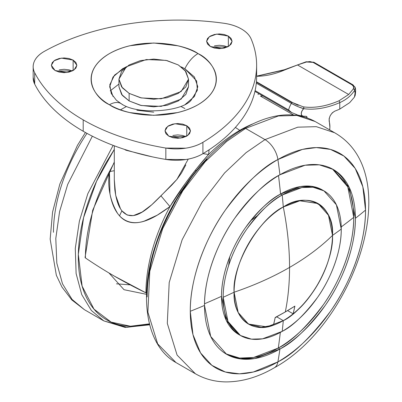 <?xml version="1.0" encoding="UTF-8"?>
<svg xmlns="http://www.w3.org/2000/svg" width="402" height="402" viewBox="0 0 402 402"><rect width="100%" height="100%" fill="white"/><g stroke="black" fill="none" stroke-linecap="round" stroke-linejoin="round"><path stroke-width="0.6" d="M293.138 313.801C315.253 297.289 333.901 258.144 332.504 235.411C320.52 247.124 306.203 257.798 289.551 267.425C289.546 283.234 288.128 298.068 285.299 311.942L294.887 306.113L293.138 313.801L287.591 310.6L293.138 313.801A277.988 160.498 -120 0 0 294.887 306.113A272.33 157.227 180 0 1 285.299 311.942C288.128 298.068 289.546 283.234 289.551 267.425C289.541 248.175 287.455 228.034 283.299 207L299.957 200.739L318.093 203.553L328.534 215.346L332.504 235.411C332.298 270.209 307.249 303.666 293.138 313.801M114.299 179.674L115.706 195.387L120.494 208.799L121.881 210.809L119.52 215.849L117.675 213.568C110.042 200.769 107.289 186.794 109.419 171.639L114.299 170.694L109.419 171.639A132.7 76.616 120 0 0 85.4 257.908A497.349 287.144 0 0 0 114.253 276.063A497.349 287.144 0 0 0 145.941 292.842A132.67 76.596 -60 0 1 169.956 206.598L157.222 215.186L144.233 221.115C133.901 224.457 125.665 222.703 119.52 215.849L117.675 213.568C114.032 208.598 111.46 201.975 109.952 193.699L109.419 171.639L114.299 162.423L109.419 171.639A132.7 76.616 -60 0 0 85.4 257.908L85.073 257.355M125.861 149.82A4.638 2.678 120 0 0 125.846 150.187L152.247 156.835L125.876 150.202L124.54 149.393L125.846 150.187A4.638 2.678 -60 0 1 125.861 149.82M323.962 190.875L322.309 189.92L311.359 186.287L300.239 186.593L280.556 194.055A693.525 400.412 -120 0 0 278.511 175.609A693.525 400.412 60 0 1 280.556 194.055L282.209 195.01A695.847 401.749 -120 0 1 283.299 207C258.953 218.517 231.894 265.385 234.095 292.224C254.391 285.309 272.873 277.043 289.551 267.425C306.203 257.798 320.52 247.124 332.504 235.411C334.7 206.03 307.641 190.407 283.299 207C287.455 228.034 289.541 248.175 289.551 267.425C272.873 277.043 254.391 285.309 234.095 292.224C232.698 316.57 251.34 334.188 273.46 325.168L275.209 317.474L285.299 311.942A272.33 157.227 180 0 1 275.209 317.474A277.988 160.498 60 0 1 273.46 325.168L261.26 327.339L248.506 324.077L238.225 312.625L234.095 292.224C234.16 252.22 267.657 213.517 283.299 207A69.586 40.175 -60 0 1 332.504 235.411A695.847 401.744 -0 0 0 341.253 229.1A83.5 48.21 120 0 0 282.209 195.01A695.847 401.749 60 0 1 283.299 207A69.586 40.175 120 0 0 234.095 292.224A695.847 401.744 180 0 1 223.165 297.279A83.5 48.21 120 0 0 282.209 331.369A695.847 401.749 -120 0 0 283.299 320.635A69.586 40.175 -60 0 1 234.095 292.224A69.586 40.175 -60 0 1 283.299 207L299.701 200.784L318.093 203.553L328.454 215.181L332.504 235.411A69.586 40.175 -60 0 1 283.299 320.635A695.847 401.749 60 0 1 282.209 331.369A83.5 48.21 120 0 0 341.253 229.1A695.847 401.744 180 0 1 332.504 235.411C331.831 277.852 297.691 314.605 283.299 320.635L266.898 326.851L248.506 324.077L238.145 312.454L234.095 292.224A695.847 401.744 -0 0 1 223.165 297.279C222.929 274.27 234.105 246.883 246.783 229.1C260.139 211.387 271.948 200.025 282.209 195.01L301.892 187.543L313.012 187.237L323.962 190.875L336.399 204.824L341.253 229.1C341.489 252.109 330.318 279.496 317.635 297.279C304.284 314.987 292.475 326.354 282.209 331.369L262.526 338.831L251.406 339.137L240.461 335.504L228.024 321.555L223.165 297.279A83.5 48.21 120 0 1 282.209 195.01L280.556 194.055A83.5 48.21 -60 0 1 323.128 190.412M209.105 149.785L208.583 154.509A132.67 76.596 -60 0 1 239.758 130.354A497.349 287.144 -120 0 0 235.386 127.424A497.349 287.144 60 0 1 239.758 130.354A132.67 76.596 -60 0 1 252.647 123.937M293.133 115.098L292.174 114.454A133.866 77.29 -60 0 1 293.118 114.942L292.174 114.454L292.877 114.927M159.493 234.014L162.765 225.844L180.297 192.603L195.638 171.433M239.758 130.354A132.67 76.596 120 0 0 208.583 154.509L196.9 168.202L185.629 182.99L169.956 206.598A132.67 76.596 120 0 0 145.941 292.842L114.253 276.063A497.349 287.144 180 0 1 85.4 257.908A1.392 0.804 0 0 1 85.073 257.391L92.691 210.241L114.299 162.041M145.941 292.842L146.901 293.028M114.299 145.8L114.299 180.186L114.821 189.674C116.002 198.422 117.892 204.794 120.499 208.799L121.881 210.809L127.198 215.04L133.308 215.638L142.147 212.035L151.725 204.809L171.754 185.121L176.98 179.332L181.488 173.021L185.819 164.926M159.584 233.778L174.528 202.141L195.427 171.699M121.881 210.809C132.992 223.743 148.785 208.161 160.961 195.839L169.956 206.598C154.569 217.919 134.283 230.919 119.52 215.849L121.881 210.809M209.095 149.795L208.583 154.509L203.025 153.619L208.583 154.509C196.282 167.9 180.001 189.573 169.956 206.598L160.961 195.839L176.91 179.392L188.267 159.097M262.878 95.993L260.933 96.053M260.441 96.098L293.51 114.972M355.227 95.184L354.408 97.148L355.092 93.058L354.634 90.39L355.107 87.435L352.926 84.797L313.856 62.24A1.392 0.804 120 0 0 313.158 62.305L352.232 84.862A1.392 0.804 -60 0 1 352.921 84.792A1.392 0.804 -60 0 1 353.162 85.103M354.886 86.842L355.137 87.49L354.634 90.39C351.087 95.736 346.127 99.812 339.765 102.616L339.765 109.103A134.529 77.671 -60 0 1 334.76 111.153A134.529 77.671 120 0 0 339.765 109.103L349.68 102.651L354.408 97.148L349.68 102.651L339.765 109.103L339.765 102.616A126.645 73.119 -60 0 1 303.716 108.671L297.922 106.641L291.4 103.42A1.392 0.804 -60 0 1 292.058 102.746L256.396 82.159L292.058 102.746A1.392 0.804 -60 0 1 292.631 102.631L256.431 81.732L292.631 102.631A1.392 0.804 120 0 0 292.058 102.746A1.392 0.804 120 0 0 291.4 103.42L256.3 83.154L291.4 103.42A13.919 8.035 120 0 0 288.616 109.972A13.919 8.035 -60 0 1 291.4 103.42C295.967 105.937 300.073 107.686 303.716 108.671L302.088 110.756L301.284 113.218L301.58 115.223L302.877 116.093L298.088 115.178L291.355 112.429L254.933 91.405M352.921 84.792A1.392 0.804 120 0 0 352.232 84.862L313.158 62.305A1.392 0.804 120 0 0 313.052 62.375L306.525 61.998A1.392 0.387 -107.1 0 0 306.193 61.757A1.392 0.387 72.9 0 1 306.525 61.998L297.515 64.958L306.525 61.998L309.962 61.551L313.052 62.375L352.127 84.933L353.705 86.802L353.278 88.988L348.67 94.49L297.515 64.958L285.108 69.792A1.392 0.899 -113.3 0 0 284.43 69.717A1.392 0.899 66.7 0 1 285.108 69.792A125.253 72.315 120 0 1 256.627 76.264L285.108 69.792L297.515 64.958L348.67 94.49L338.906 100.852C326.072 106.339 314.188 108.334 303.249 106.837A1.392 1.105 98 0 1 303.716 108.671A126.645 73.119 120 0 0 339.765 102.616A1.392 0.899 -113.3 0 0 338.906 100.852A125.253 72.315 -60 0 1 303.249 106.837L292.631 102.631L298.219 105.349M306.58 116.429L306.188 116.319A134.529 77.671 -60 0 1 302.877 116.093A134.529 77.671 120 0 0 306.188 116.319L306.872 116.721L307.043 117.781L306.525 116.399M329.67 129.891L329.881 127.444L329.117 118.781L330.243 115.59L332.298 112.811L334.76 111.153C330.68 113.63 328.831 117.108 329.208 121.585A23.195 13.392 -60 0 1 329.67 129.891M255.109 90.626L288.616 109.972L291.797 112.666L288.616 109.972L255.109 90.626M314.093 62.546A1.392 0.804 -60 0 0 313.846 62.235A1.392 0.804 -60 0 0 313.158 62.305A1.392 0.804 -60 0 0 313.052 62.375L352.127 84.933A1.392 0.804 -60 0 1 352.232 84.862A1.392 0.804 120 0 0 352.127 84.933C353.83 86.078 354.212 87.43 353.278 88.988A1.392 0.985 33.5 0 1 354.634 90.39A1.392 0.985 -146.5 0 0 353.278 88.988L348.67 94.49L338.906 100.852A1.392 0.899 66.7 0 1 339.765 102.616C346.127 99.812 351.087 95.736 354.634 90.39C355.313 91.706 355.237 93.957 354.408 97.148L355.192 95.359C355.765 91.525 355.74 88.887 355.127 87.45M298.008 115.153L302.877 116.093A4.638 2.678 -60 0 1 301.284 113.218A4.638 2.678 -60 0 1 303.716 108.671A1.392 1.105 -82 0 0 303.249 106.837M257.983 94.55L258.898 93.691M296.47 114.645L295.847 115.203M178.332 64.963L185.126 70.511L188.523 79.164L181.126 91.55L161.172 98.786L141.398 97.947L129.127 93.37L129.127 100.947L141.398 105.525L161.172 106.364L181.126 99.123L188.523 86.742L185.875 94.43L178.332 100.947L167.041 105.299L153.73 106.826L140.414 105.299L129.127 100.947L121.585 94.43L118.937 86.742L122.334 95.4L129.127 100.947L129.127 93.37L122.334 87.822L118.937 79.164L126.334 66.782L146.288 59.541L166.061 60.38L178.332 64.963L167.041 60.607L153.73 59.079L140.414 60.607L129.127 64.963L121.585 71.481L118.937 79.164L121.585 86.852L129.127 93.37L140.414 97.726L153.73 99.254L167.041 97.726L178.332 93.37L185.875 86.852L188.523 79.164L185.875 71.481L178.332 64.963M181.242 66.863L184.89 68.752A23.195 13.392 -60 0 1 198.01 53.597C186.84 45.094 142.826 35.024 109.444 53.597C77.274 72.873 94.711 98.284 109.444 104.731C115.319 108.123 122.092 110.736 129.766 112.57L153.73 115.324L177.694 112.57C185.367 110.736 192.141 108.123 198.01 104.731C203.884 101.344 208.412 97.43 211.588 93.003C214.768 88.571 216.356 83.963 216.356 79.164C216.356 74.37 214.768 69.757 211.588 65.33C208.412 60.898 203.884 56.989 198.01 53.597C192.141 50.21 185.367 47.597 177.694 45.763L153.73 43.009L129.766 45.763C122.092 47.597 115.319 50.21 109.444 53.597C103.575 56.989 99.048 60.898 95.872 65.33C92.691 69.757 91.103 74.37 91.103 79.164C91.103 83.963 92.691 88.571 95.872 93.003C99.048 97.43 103.575 101.344 109.444 104.731A23.195 13.392 -60 0 1 121.007 103.565A23.195 13.392 120 0 0 109.444 104.731C120.62 113.238 164.634 123.308 198.01 104.731C230.185 85.46 212.743 60.049 198.01 53.597A23.195 13.392 120 0 0 184.89 68.752L196.633 80.923L197.377 90.254L191.091 100.234C182.186 111.6 137.389 115.444 121.042 103.585L116.369 100.234L111.259 93.53L109.786 84.797L114.51 75.139L126.218 66.863L122.565 68.752L113.012 77.003L109.661 86.742L113.012 96.48M33.175 77.943A37.11 21.427 0 0 0 34.693 84.118A192.518 111.148 0 0 0 83.204 131.248L83.204 119.881A192.518 111.148 180 0 1 34.693 72.752L34.693 84.118L34.693 72.752A37.11 21.427 180 0 1 33.175 66.581A37.11 21.427 180 0 1 44.511 51.275A192.518 111.148 180 0 1 223.919 23.271A37.11 21.427 180 0 1 241.351 28.934A37.11 21.427 180 0 1 251.165 39.014A192.518 111.148 180 0 1 256.627 65.752A192.518 111.148 180 0 1 202.909 142.328A37.11 21.427 180 0 1 165.84 148.062L165.84 159.423A37.11 21.427 0 0 0 202.909 153.69L202.909 142.328L202.909 153.69A192.518 111.148 0 0 0 256.627 77.114M168.719 136.112L164.986 130.906L167.699 126.364L175.016 123.71L186.764 125.7L186.764 136.112L186.764 125.7L190.498 130.906L187.789 135.449L180.473 138.102L168.719 136.112L172.86 137.71L177.744 138.273L182.624 137.71L186.764 136.112L189.528 133.725L190.498 130.906L189.528 128.087L186.764 125.7L182.624 124.102L177.744 123.54L172.86 124.102L168.719 125.7L165.956 128.087L164.986 130.906L165.956 133.725L168.719 136.112M172.86 135.464L177.744 134.906L182.624 135.464L185.86 136.59L169.624 136.59M210.311 46.496L206.578 41.29L209.291 36.748L216.608 34.095L228.356 36.079L228.356 46.496L228.356 36.079L232.09 41.29L229.381 45.828L222.065 48.486L210.311 46.496L214.452 48.094L219.336 48.652L224.215 48.094L228.356 46.496L231.12 44.109L232.09 41.29L231.12 38.471L228.356 36.079L224.215 34.487L219.336 33.924L214.452 34.487L210.311 36.079L207.548 38.471L206.578 41.29L207.548 44.109L210.311 46.496M214.452 45.848L219.336 45.285L224.215 45.848L227.452 46.969L211.216 46.969M55.089 70.511L51.355 65.3L54.064 60.762L61.38 58.109L73.134 60.094L73.134 70.511L73.134 60.094L76.867 65.3L74.154 69.842L66.838 72.496L55.089 70.511L59.23 72.109L64.109 72.667L68.993 72.109L73.134 70.511L75.898 68.119L76.867 65.3L75.898 62.481L73.134 60.094L68.993 58.496L64.109 57.938L59.23 58.496L55.089 60.094L52.325 62.481L51.355 65.3L52.325 68.119L55.089 70.511M59.23 69.863L64.109 69.3L68.993 69.863L72.229 70.983L55.994 70.983M83.204 119.881L83.204 131.248A192.518 111.148 0 0 0 165.84 159.423L165.84 148.062A192.518 111.148 180 0 1 83.204 119.881C71.837 113.319 62.049 106.053 53.838 98.073C45.622 90.093 39.24 81.656 34.693 72.752C32.733 68.928 32.637 65.084 34.401 61.22C36.165 57.36 39.537 54.044 44.511 51.275C56.2 44.758 69.114 39.185 83.244 34.557C97.379 29.929 112.289 26.391 127.972 23.944C143.66 21.497 159.624 20.216 175.87 20.1C192.116 19.984 208.135 21.04 223.919 23.271C230.642 24.215 236.456 26.105 241.351 28.934C246.255 31.763 249.526 35.125 251.165 39.014C254.999 48.104 256.813 57.32 256.612 66.672C256.416 76.023 254.205 85.214 249.989 94.244C245.768 103.274 239.672 111.862 231.703 120.002C223.733 128.143 214.13 135.585 202.909 142.328C198.131 145.197 192.412 147.142 185.754 148.172L165.84 148.062C150.227 145.454 135.424 141.765 121.429 136.992C107.44 132.223 94.696 126.519 83.204 119.881M256.627 76.48L256.612 78.033C256.416 87.385 254.205 96.575 249.989 105.605C245.768 114.635 239.672 123.223 231.703 131.364C223.733 139.504 214.13 146.946 202.909 153.69C198.131 156.559 192.412 158.509 185.754 159.539L165.84 159.423C150.227 156.815 135.424 153.127 121.429 148.358C107.44 143.584 94.696 137.881 83.204 131.248C71.837 124.685 62.049 117.414 53.838 109.434C45.622 101.46 39.24 93.018 34.693 84.118L33.175 77.274M184.89 108.52L181.227 106.63L184.89 108.52M120.484 109.806L126.233 106.63M110.233 90.837L118.937 84.073M184.89 68.752L194.442 77.003L197.799 86.742L194.442 96.48L184.89 104.731M153.73 112.183L136.866 110.248M121.007 103.565A23.195 13.392 -60 0 1 122.565 104.731M92.344 136.193L67.682 184.428L59.596 211.573L55.798 238.486L56.818 263.159L62.506 283.837L72.094 299.445L84.415 309.691L72.094 299.445L62.506 283.837L56.818 263.159L55.798 238.486L59.596 211.573L67.682 184.428L92.344 136.193M149.569 324.384L126.796 327.359L103.827 320.897L91.37 310.495L81.732 294.596L76.109 273.516L75.285 248.406L79.39 221.1L87.832 193.679L113.128 145.358L87.832 193.679L79.39 221.1L75.285 248.406L76.109 273.516L81.732 294.596L91.37 310.495L103.827 320.897L125.122 327.414L149.68 324.811M149.438 323.861L130.444 326.233L111.158 322.128L93.998 309.153L82.119 286.118L78.315 254.285L83.596 217.613L96.575 181.252L114.299 149.423L106.625 161.815C97.55 177.533 90.561 193.653 85.651 210.176C80.737 226.703 78.284 242.371 78.284 257.19C78.284 272.008 80.737 284.842 85.651 295.696C90.561 306.55 97.55 314.595 106.625 319.836C115.701 325.072 126.163 327.107 138.022 325.932L149.443 323.876M53.461 232.301A123.916 71.546 -60 0 1 86.978 133.369M108.972 272.968L124.022 289.706L146.539 294.334L124.022 289.706L108.972 272.968M116.485 283.822L130.183 284.857M195.241 170.282L196.221 170.719M341.223 226.944A693.525 400.402 -0 0 0 353.735 217.366A106.696 61.601 120 0 0 332.459 169.011L347.785 186.895L353.735 217.366A693.525 400.402 180 0 1 341.223 226.944M279.948 174.764A106.696 61.601 -60 0 1 355.393 218.321A695.847 401.744 -0 0 0 365.524 210.11A123.916 71.546 120 0 0 277.903 159.524A695.847 401.749 60 0 1 279.948 174.764A695.847 401.749 -120 0 0 277.903 159.524L302.435 149.403L316.299 147.584L330.474 149.403L343.916 156.056L355.217 168.448L362.825 186.764L365.524 210.11C365.87 244.26 349.293 284.902 330.474 311.289C310.656 337.574 293.128 354.438 277.903 361.88A18.557 10.713 60 0 1 274.234 367.815A18.557 10.713 -120 0 0 277.903 361.88A695.847 401.749 -120 0 0 279.948 349.001L254.798 358.539L240.587 358.931L226.597 354.283L210.708 336.459L204.502 305.44C204.201 276.038 218.477 241.044 234.678 218.321C251.742 195.694 266.833 181.171 279.948 174.764L305.093 165.227L319.304 164.835L333.293 169.478L349.187 187.307L355.393 218.321A106.696 61.601 -60 0 1 279.948 349.001A106.696 61.601 -60 0 1 204.502 305.44A695.847 401.744 180 0 1 190.277 311.289A123.916 71.546 120 0 0 277.903 361.88A123.916 71.546 120 0 0 365.524 210.11A695.847 401.744 180 0 1 355.393 218.321C355.69 247.722 341.419 282.717 325.213 305.44C308.148 328.072 293.058 342.589 279.948 349.001A695.847 401.749 60 0 1 277.903 361.88L253.366 371.996L239.502 373.815L225.326 371.996L211.884 365.343L200.588 352.951L192.975 334.64L190.277 311.289A695.847 401.744 -0 0 0 204.502 305.44A106.696 61.601 -60 0 1 279.948 174.764M276.737 316.846L283.299 320.635L276.737 316.846L275.154 317.731L279.219 315.344M225.773 353.795L239.602 358.051L253.572 357.504L278.284 348.042L279.948 349.001L278.284 348.042A693.525 400.412 -120 0 0 280.33 332.419A693.525 400.412 60 0 1 278.284 348.042A106.696 61.601 120 0 0 353.735 217.366C354.031 246.768 339.755 281.762 323.555 304.485C306.49 327.112 291.4 341.635 278.284 348.042A106.696 61.601 120 0 1 225.773 353.795M239.642 335.012A83.5 48.21 -60 0 1 221.512 296.324A693.525 400.402 180 0 1 204.512 303.771A693.525 400.402 -0 0 0 221.512 296.324A83.5 48.21 -60 0 1 280.556 194.055C270.295 199.07 258.486 210.432 245.13 228.145C232.451 245.929 221.281 273.315 221.512 296.324L226.371 320.6L238.808 334.549L240.461 335.504M264.988 139.615L297.792 127.173L316.324 126.665L334.575 132.72L316.324 126.665L297.792 127.173L264.988 139.615A18.557 10.713 60 0 1 277.903 159.524A123.916 71.546 120 0 0 190.277 311.289C189.93 277.144 206.507 236.502 225.326 210.11C245.145 183.83 262.672 166.966 277.903 159.524A18.557 10.713 -120 0 0 264.988 139.615L246.084 152.644L224.587 172.955L202.151 202.075L182.131 239.778L169.202 282.511L167.302 323.379L177.086 355.077L195.407 373.77L177.086 355.077L167.302 323.379L169.202 282.511L182.131 239.778L202.151 202.075L224.587 172.955L246.084 152.644L264.988 139.615L245.577 128.404L264.988 139.615M244.416 128.293C207.261 149.288 171.448 196.151 155.946 243.888C138.122 296.118 145.986 345.996 175.991 362.564L157.674 343.871L147.891 312.173L149.785 271.305L162.72 228.572L182.739 190.87L205.176 161.75L226.673 141.439L245.577 128.404L226.673 141.439L205.176 161.75L182.739 190.87L162.72 228.572L149.785 271.305L147.891 312.173L157.674 343.871L175.991 362.564L195.407 373.77C204.708 379.056 214.869 381.769 225.874 381.9C242.019 381.9 258.149 377.197 274.27 367.795C355.247 323.545 406.291 173.614 334.575 132.72L315.158 121.515L296.912 115.454L278.38 115.967L245.577 128.404L278.38 115.967L296.912 115.454L315.158 121.515C295.113 110.741 271.531 113.002 244.416 128.293A2.322 1.342 60 0 1 245.577 128.404A2.322 1.342 -120 0 0 244.416 128.293A2.322 1.342 60 0 0 243.934 129.354M206.904 159.237C195.05 171.754 184.583 185.87 175.513 201.583C166.438 217.301 159.443 233.421 154.534 249.949C149.624 266.471 147.167 282.144 147.167 296.957M114.299 179.714L114.299 180.121M256.627 76.144L284.435 69.712L306.193 61.757L313.856 62.24M188.523 79.164L188.523 86.742M118.937 79.164L118.937 86.742M256.627 65.3L256.627 76.666M33.175 78.053L33.175 67.491M85.43 132.509L77.42 145.418L59.858 184.026L52.567 212.085L50.16 239.12L56.34 275.269L61.913 286.983L71.767 299.892L84.415 309.691L103.827 320.897M228.632 265.476L229.748 256.843M250.486 220.924L257.401 215.643"/></g></svg>
